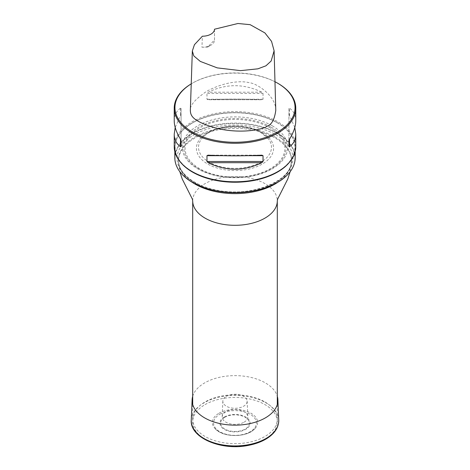 <?xml version="1.0" encoding="UTF-8"?>
<svg xmlns="http://www.w3.org/2000/svg" width="470" height="470" viewBox="0 0 470 470"><rect width="100%" height="100%" fill="white"/><g stroke="black" fill="none" stroke-linecap="round" stroke-linejoin="round"><path stroke-width="0.35" stroke-dasharray="2.35 1.76" d="M264.91 401.95A42.3 24.422 180 0 1 277.3 419.216A42.3 24.422 180 0 1 235 443.639A42.3 24.422 180 0 1 192.7 419.216A42.3 24.422 180 0 1 218.814 396.656A42.3 24.422 180 0 1 264.91 401.95M295.166 157.82A60.166 34.733 0 0 0 277.541 133.257A60.166 34.733 0 0 0 211.976 125.725A60.166 34.733 0 0 0 174.834 157.82M180.762 162.526A60.166 34.733 180 0 1 174.834 147.498A60.166 34.733 180 0 1 192.459 122.934A60.166 34.733 180 0 1 277.541 122.934L277.541 122.934A60.166 34.733 180 0 1 295.166 147.498A60.166 34.733 180 0 1 289.238 162.526M184.563 176.755A59.931 34.598 180 0 1 197.412 131.118A59.931 34.598 180 0 1 277.376 133.603A59.931 34.598 180 0 1 285.437 176.755M277.37 122.835A59.919 34.598 0 0 0 192.63 122.835A59.919 34.598 0 0 0 192.63 171.762A59.919 34.598 0 0 0 277.37 171.762A59.919 34.598 0 0 0 277.37 122.835L277.37 122.835M277.459 171.809A60.043 34.663 0 0 0 277.459 122.788A60.043 34.663 0 0 0 192.541 122.788A60.043 34.663 0 0 0 192.541 171.809M274.974 81.733A60.043 34.663 0 0 0 192.541 83.09A60.043 34.663 0 0 0 191.237 83.866A60.771 35.086 180 0 1 192.024 83.39A60.771 35.086 180 0 1 277.976 83.39M295.771 146.705A60.771 35.086 0 0 0 235 111.619A60.771 35.086 0 0 0 174.229 146.705M263.036 93.418L263.036 99.223L261.831 99.728C243.942 98.853 226.058 98.853 208.169 99.728L262.025 99.734L208.169 99.728L206.964 99.223L206.964 93.418L208.169 92.208C226.058 83.537 243.942 83.537 261.831 92.208L263.036 93.418L206.964 93.418M288.921 108.364L288.921 140.736L288.921 108.364L289.526 108.2C293.65 111.143 295.736 115.326 295.771 120.749M294.802 127.452L288.921 114.163M174.229 120.749C174.264 115.326 176.35 111.143 180.474 108.2L181.079 108.364L181.079 114.163L175.198 127.452M275.772 110.403C276.113 95.616 256.179 83.014 249.405 82.767C244.265 81.151 227.703 80.106 206.718 91.274C195.009 99.293 189.551 105.75 190.338 110.638M181.079 114.163L181.079 146.534M181.079 108.364L181.079 140.736M214.496 29.222L214.49 39.991L207.687 47.053L201.953 47.229L202.376 36.219M201.953 47.229A12.155 7.015 0 0 0 210.936 45.179A12.155 7.015 0 0 0 214.496 40.22A12.155 7.015 0 0 0 214.49 39.991M260.791 132.411A36.472 21.056 0 0 0 201.701 138.703A36.472 21.056 0 0 0 235 168.354A36.472 21.056 0 0 0 268.3 138.703A36.472 21.056 0 0 0 260.791 132.411M272.248 125.796A52.681 30.415 180 0 1 248.636 176.679A52.681 30.415 180 0 1 184.117 139.425A52.681 30.415 180 0 1 272.248 125.796M219.014 413.23A22.607 13.054 180 0 1 248.313 411.914A22.607 13.054 180 0 1 255.116 428.417A22.607 13.054 180 0 1 235 435.514A22.607 13.054 180 0 1 214.884 428.417A22.607 13.054 180 0 1 219.014 413.23M244.071 422.183A12.825 7.402 0 0 0 247.825 416.767A12.825 7.402 0 0 0 239.765 410.075A12.825 7.402 0 0 0 225.929 411.714A12.825 7.402 0 0 0 222.175 416.767A12.825 7.402 0 0 0 229.947 423.758A12.825 7.402 0 0 0 244.071 422.183M226.405 396.304A12.155 7.021 180 0 1 239.512 394.753A12.155 7.021 180 0 1 247.15 401.092A12.155 7.021 180 0 1 235 408.289A12.155 7.021 180 0 1 222.851 401.092A12.155 7.021 180 0 1 226.405 396.304M192.7 396.298A42.888 24.763 180 0 1 204.673 382.886A42.888 24.763 180 0 1 248.066 376.811A42.888 24.763 180 0 1 277.3 396.298M192.7 200.89A42.3 24.422 180 0 1 218.814 178.33A42.3 24.422 180 0 1 264.91 183.623A42.3 24.422 180 0 1 277.3 200.89M194.016 182.16A57.957 33.464 0 0 0 275.984 182.16A57.957 33.464 0 0 0 275.984 134.837A57.957 33.464 0 0 0 194.016 134.837A57.957 33.464 0 0 0 194.016 182.16M274.962 136.958A56.518 32.63 180 0 1 291.517 160.035A56.518 32.63 180 0 1 235 192.665A56.518 32.63 180 0 1 178.483 160.035A56.518 32.63 180 0 1 213.374 129.885A56.518 32.63 180 0 1 274.962 136.958M191.983 182.16A56.518 32.63 180 0 1 178.483 160.993A56.518 32.63 180 0 1 213.374 130.848A56.518 32.63 180 0 1 274.962 137.922A56.518 32.63 180 0 1 291.517 160.993A56.518 32.63 180 0 1 278.017 182.16M261.831 92.208L208.169 92.208M263.036 99.223L206.964 99.223M289.526 115.72L289.526 108.2M208.169 155.171L261.831 155.171M221.834 155.682L248.166 155.682M180.474 108.2L180.474 115.72M262.278 132.54A38.581 22.272 180 0 1 244.988 169.805A38.581 22.272 180 0 1 197.735 142.528A38.581 22.272 180 0 1 262.278 132.54M270.303 127.91A49.92 28.823 0 0 0 186.778 140.83A49.92 28.823 0 0 0 247.919 176.133A49.92 28.823 0 0 0 270.303 127.91M271.161 127.147A51.136 29.522 180 0 1 248.236 176.544A51.136 29.522 180 0 1 185.603 140.383A51.136 29.522 180 0 1 271.161 127.147M219.843 414.258A21.432 12.373 180 0 1 255.704 419.804A21.432 12.373 180 0 1 229.454 434.956A21.432 12.373 180 0 1 219.843 414.258M224.83 417.289A14.382 8.301 180 0 1 248.894 421.014A14.382 8.301 180 0 1 231.275 431.184A14.382 8.301 180 0 1 224.83 417.289M224.313 417.013A15.116 8.73 180 0 1 249.599 420.926A15.116 8.73 180 0 1 231.087 431.613A15.116 8.73 180 0 1 224.313 417.013M191.261 420.045A43.757 25.262 180 0 1 204.062 402.802A43.757 25.262 180 0 1 251.244 397.209A43.757 25.262 180 0 1 278.739 420.045M205.055 404.611A42.347 24.452 180 0 1 275.908 415.568A42.347 24.452 180 0 1 224.037 445.513A42.347 24.452 180 0 1 205.055 404.611M192.7 404.488L192.7 419.216M277.3 404.488L277.3 419.216M174.834 147.498L174.834 151.651M295.166 147.498L295.166 151.651M290.184 171.656L291.517 160.035C293.474 180.415 250.863 198.34 215.483 189.862C193.293 185.444 178.024 172.455 178.483 160.035L179.816 171.656M192.541 83.09L192.024 83.39M207.975 155.165L262.025 155.165M207.687 47.053L210.936 45.179M214.496 40.22L214.496 30.068M268.3 138.703L261.067 132.663C244.535 122.088 210.178 125.972 201.701 138.703M255.116 428.417C247.479 437.905 222.522 437.905 214.884 428.417M222.851 401.092L222.175 416.767M247.15 401.092L247.825 416.767"/><path stroke-width="0.7" d="M174.834 151.651L174.834 157.82A60.166 34.733 0 0 0 184.463 176.667A60.166 34.733 0 0 0 285.537 176.667A60.166 34.733 0 0 0 295.166 157.82L295.166 151.651M289.238 162.526A60.166 34.733 180 0 1 235 182.231A60.166 34.733 180 0 1 180.762 162.526M285.437 176.755A59.931 34.598 180 0 1 285.343 176.843A59.931 34.598 180 0 1 192.624 182.536A59.931 34.598 180 0 1 184.657 176.843A59.931 34.598 180 0 1 184.563 176.755M175.198 127.452L174.229 134.156L174.229 146.705A60.771 35.086 0 0 0 192.024 171.515L192.541 171.809A60.043 34.663 0 0 0 277.459 171.809L277.976 171.515A60.771 35.086 0 0 0 295.771 146.705L295.771 134.156L294.802 127.452M277.459 83.09L277.976 83.39A60.771 35.086 180 0 1 295.771 108.2A60.771 35.086 180 0 1 258.259 140.612A60.771 35.086 180 0 1 192.03 133.01A60.771 35.086 180 0 1 174.229 108.2A60.771 35.086 180 0 1 191.237 83.854A60.043 34.663 0 0 0 192.541 132.117A60.043 34.663 0 0 0 277.459 132.117A60.043 34.663 0 0 0 277.459 83.09A60.043 34.663 0 0 0 274.974 81.733M192.541 171.809L192.024 171.515A60.771 35.086 0 0 0 192.03 171.515A60.771 35.086 0 0 0 277.976 171.515M295.771 108.2L295.771 120.749C295.736 126.201 293.65 132.346 289.526 139.185L288.921 140.736L288.921 146.534L289.526 146.705C293.65 143.755 295.736 139.572 295.771 134.156M208.169 155.171L206.964 155.682L206.964 161.48L208.169 162.691C226.058 171.362 243.942 171.362 261.831 162.691L263.036 161.48L263.036 155.682L261.831 155.171C243.942 156.046 226.058 156.046 208.169 155.171L207.975 155.165M174.229 134.156C174.264 139.572 176.35 143.755 180.474 146.705L181.079 146.534L181.079 140.736L180.474 139.185C176.35 132.346 174.264 126.201 174.229 120.749L174.229 108.2M192.336 51.013L190.338 110.638C190.679 115.555 191.836 121.09 216.711 128.345C242.62 134.42 264.534 128.95 267.136 126.154C271.666 124.685 274.55 119.433 275.772 110.403L274.11 50.784L271.149 61.018L265.944 65.806L257.895 68.826L240.534 70.641L217.24 67.88L200.308 61.417L193.793 55.895L192.336 51.013L194.433 44.697L202.376 36.219A12.155 7.015 0 0 0 214.496 29.222L237.932 23.5L250.14 24.669L264.904 32.912L271.548 41.378L274.11 50.784M288.921 146.534L288.921 140.736M277.3 396.298A42.888 24.763 180 0 1 277.876 399.782A42.888 24.763 180 0 1 235 425.15A42.888 24.763 180 0 1 192.124 399.782A42.888 24.763 180 0 1 192.7 396.298M277.3 404.488L277.3 200.89A42.3 24.422 180 0 1 235 225.306A42.3 24.422 180 0 1 192.7 200.89L192.7 404.488M278.017 182.16A56.518 32.63 180 0 1 191.983 182.16M289.526 146.705L289.526 139.185M208.169 162.691L261.831 162.691M206.964 161.48L263.036 161.48M206.964 155.682L221.834 155.682M248.166 155.682L263.036 155.682M180.474 139.185L180.474 146.705M277.876 399.782L278.739 420.045A43.757 25.262 180 0 1 235 445.93A43.757 25.262 180 0 1 191.261 420.045L192.124 399.782M290.184 171.656L287.799 178.953L277.617 199.162L277.3 200.89M179.816 171.656L182.201 178.953L192.383 199.162L192.7 200.89M278.739 420.045C278.81 427.254 274.856 433.405 266.884 438.492C261.902 441.589 255.991 443.827 249.159 445.207C222.04 451.265 189.604 437.952 191.261 420.045"/></g></svg>
